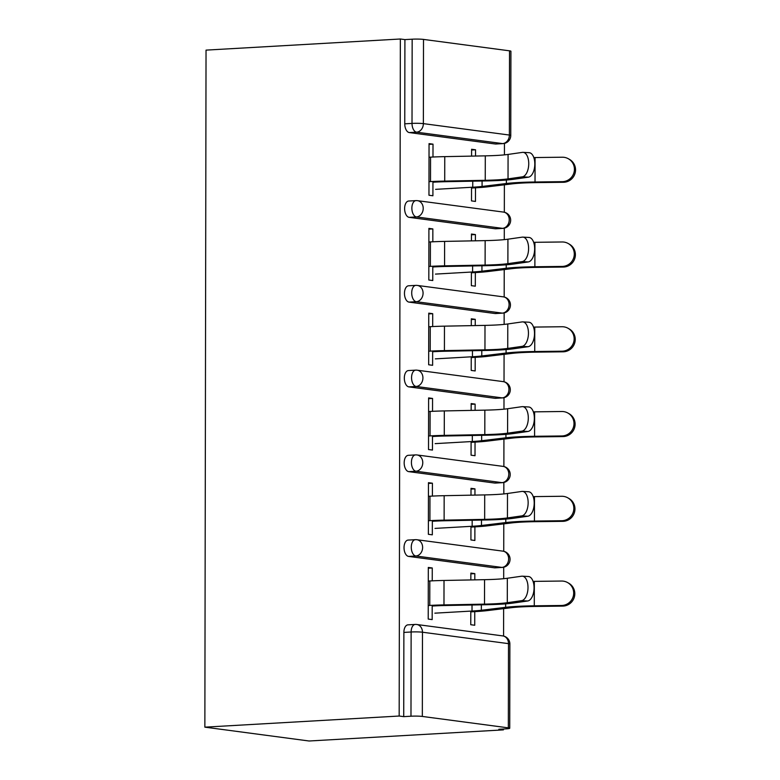 <?xml version="1.0" encoding="UTF-8"?>
<svg xmlns="http://www.w3.org/2000/svg" width="780" height="780" viewBox="0 0 780 780"><rect width="100%" height="100%" fill="white"/><g stroke="black" fill="none" stroke-linecap="round" stroke-linejoin="round"><path stroke-width="1.17" d="M509.876 644.036A8.18 8.18 0 0 0 502.778 635.914A8.18 6.767 -82.4 0 1 508.492 643.636L422.477 632.219L422.331 716.44L508.345 727.857L508.492 643.636A8.18 0.722 -179.9 0 1 509.876 644.036L509.73 728.257A8.18 0.722 -179.9 0 1 506.113 728.851L498.859 729.271L503.422 729.875L503.422 729.008M503.587 636.061L503.636 608.634M503.685 578.692L503.704 567.226M503.734 551.294L503.783 523.867M503.831 493.925L503.851 482.459M503.88 466.537L503.929 439.101M503.977 409.159L503.997 397.702M504.026 381.771L504.075 354.344M504.133 324.392L504.153 312.936M504.182 297.005L504.221 269.578M504.28 239.636L504.299 228.169M504.328 212.238L504.377 184.811M504.426 154.869L504.445 143.403M503.422 729.875L309.104 741L204.857 727.155L206.037 50.125L400.354 39L399.175 716.03L204.857 727.155M509.525 50.827L423.511 39.41L423.365 123.63L509.379 135.047L509.525 50.827A8.18 0.722 0.1 0 1 510.919 51.227L510.764 135.447A8.18 0.722 0.1 0 0 509.379 135.047A8.18 6.767 97.6 0 1 502.574 143.588L416.559 132.171L409.315 132.581A8.18 4.543 -93.3 0 1 404.761 123.825L404.908 39.604L400.354 39M404.761 123.825L412.015 123.415L412.162 39.195L404.908 39.604M412.162 39.195A8.18 0.722 0.1 0 1 423.511 39.41M432.939 181.477L432.91 195.77L428.961 195.244L429.049 143.627L433.007 144.154L429.049 144.378M471.588 156.117L471.598 149.272L475.556 149.799L471.598 150.023M471.539 187.288L471.51 200.899L475.469 201.425L475.488 187.804M432.978 157.024L433.007 144.154M475.546 156.039L475.556 149.799M494.588 567.83L501.833 567.411A8.18 4.543 -93.3 0 0 502.31 567.431L495.066 567.84A8.18 4.543 -93.3 0 1 494.588 567.83L408.574 556.403A8.18 4.543 -93.3 0 1 404.03 547.648A8.18 4.543 -93.3 0 1 408.115 540.082L415.36 539.672A8.18 4.543 -93.3 0 0 411.274 547.238A8.18 4.543 86.7 0 0 415.818 555.994L408.574 556.403M399.175 716.03L403.728 716.635L403.874 632.414A8.18 4.543 -93.3 0 1 407.969 624.848L415.214 624.439A8.18 4.543 -93.3 0 0 411.128 631.995L403.874 632.414M495.319 143.998L502.574 143.588A8.18 4.543 -93.3 0 0 503.051 143.608L495.807 144.017A8.18 4.543 -93.3 0 1 495.319 143.998L409.315 132.581M432.393 496.08L432.412 483.21L428.464 482.683L428.366 534.31L432.325 534.826L432.344 520.533M471.003 495.173L471.013 488.339L474.962 488.855L471.013 489.089M470.944 526.344L470.925 539.955L474.874 540.481L474.893 526.87M474.952 495.095L474.962 488.855M494.881 398.297L502.125 397.878A8.18 4.543 -93.3 0 0 502.613 397.898L495.358 398.317A8.18 4.543 -93.3 0 1 494.881 398.297L408.866 386.88A8.18 4.543 -93.3 0 1 404.323 378.125A8.18 4.543 -93.3 0 1 408.418 370.558L415.662 370.139A8.18 4.543 -93.3 0 0 411.567 377.705A8.18 4.543 86.7 0 0 416.11 386.461L408.866 386.88M432.685 326.557L432.705 313.677L428.756 313.16L428.668 364.777L432.617 365.303L432.647 351M471.296 325.65L471.305 318.805L475.254 319.332L471.305 319.556M471.237 356.811L471.217 370.422L475.166 370.948L475.195 357.337M475.244 325.572L475.254 319.332M495.173 228.764L502.427 228.355A8.18 4.543 -93.3 0 0 502.905 228.374L495.661 228.784A8.18 4.543 -93.3 0 1 495.173 228.764L409.159 217.347A8.18 4.543 -93.3 0 1 404.615 208.591A8.18 4.543 -93.3 0 1 408.71 201.025L415.954 200.616A8.18 4.543 -93.3 0 0 411.869 208.172A8.18 4.543 86.7 0 0 416.413 216.928L409.159 217.347M471.442 240.883L471.452 234.039L475.41 234.566L471.452 234.79M471.393 272.044L471.364 285.665L475.312 286.182L475.342 272.571M475.39 240.805L475.41 234.566M432.832 241.79L432.851 228.92L428.902 228.394L428.815 280.01L432.764 280.537L432.793 266.243M495.027 313.531L502.271 313.121A8.18 4.543 -93.3 0 0 502.759 313.131L495.514 313.55A8.18 4.543 -93.3 0 1 495.027 313.531L409.012 302.113A8.18 4.543 -93.3 0 1 404.469 293.358A8.18 4.543 -93.3 0 1 408.564 285.792L415.808 285.373A8.18 4.543 -93.3 0 0 411.713 292.939A8.18 4.543 86.7 0 0 416.267 301.694L409.012 302.113M471.149 410.407L471.159 403.572L475.108 404.098L471.159 404.323M471.091 441.577L471.071 455.188L475.02 455.715L475.04 442.104M475.098 410.339L475.108 404.098M432.539 411.313L432.559 398.444L428.61 397.917L428.522 449.543L432.471 450.07L432.49 435.767M494.735 483.064L501.979 482.644A8.18 4.543 -93.3 0 0 502.466 482.664L495.212 483.083A8.18 4.543 -93.3 0 1 494.735 483.064L408.72 471.637A8.18 4.543 -93.3 0 1 404.177 462.881A8.18 4.543 -93.3 0 1 408.262 455.325L415.516 454.906A8.18 4.543 -93.3 0 0 411.421 462.472A8.18 4.543 86.7 0 0 415.964 471.227L408.72 471.637M470.847 579.94L470.866 573.095L474.815 573.622L470.857 573.856M470.798 611.111L470.769 624.721L474.727 625.248L474.747 611.627M474.805 579.862L474.815 573.622M432.237 580.846L432.266 567.976L428.308 567.45L428.22 619.067L432.169 619.593L432.198 605.3M403.728 716.635L410.982 716.216L411.128 631.995A8.18 0.722 -179.9 0 1 422.477 632.219A8.18 6.767 -82.4 0 0 416.764 624.497A8.18 8.18 0 0 0 415.214 624.439M422.331 716.44A8.18 0.722 -179.9 0 0 410.982 716.216M509.73 728.257A8.18 0.722 -179.9 0 0 508.345 727.857M432.851 228.92L428.902 229.144M432.705 313.677L428.756 313.911M432.559 398.444L428.61 398.668M432.412 483.21L428.454 483.434M432.266 567.976L428.308 568.201M523.048 152.353L529.113 152.685A12.275 6.337 93.2 0 1 534.797 164.658A12.275 6.337 93.2 0 1 528.421 177.167L522.356 176.836A12.275 6.337 -86.8 0 0 528.733 164.326A12.275 6.337 -86.8 0 0 523.048 152.353A12.275 6.337 -86.8 0 0 522.395 152.383L508.072 154.43A36.543 3.217 0.1 0 1 497.191 155.415A36.543 3.217 0.1 0 1 485.296 155.854L444.756 156.634A43.641 3.841 -179.9 0 0 430.55 157.15L429.029 157.238M522.356 176.836L508.033 178.883A36.543 3.217 0.1 0 1 497.152 179.868A36.543 3.217 0.1 0 1 485.248 180.307L444.717 181.087A43.641 3.841 -179.9 0 0 430.502 181.603L428.981 181.691M432.939 182.218L434.46 182.13A36.543 3.217 0.1 0 1 446.355 181.691L486.895 180.911A43.641 3.841 -179.9 0 0 501.101 180.394A43.641 3.841 -179.9 0 0 514.098 179.215L528.421 177.167M435.601 189.345L472.748 187.21A36.543 3.217 -179.9 0 0 482.079 186.439L506.376 183.505A43.641 3.841 0.1 0 1 517.51 182.569A43.641 3.841 0.1 0 1 535.021 181.993L562.302 181.662A12.275 12.08 -60.8 0 0 568.308 158.73L569.41 159.344A12.275 12.08 119.2 0 1 563.404 182.286L536.133 182.618A36.543 3.217 -179.9 0 0 521.469 183.095A36.543 3.217 -179.9 0 0 512.138 183.875L487.841 186.81A43.641 3.841 0.1 0 1 476.707 187.736L471.539 188.038M533.803 157.56A43.641 3.841 0.1 0 1 535.07 157.55L562.341 157.219A12.275 12.08 -60.8 0 1 568.308 158.73M522.902 237.12L528.967 237.451A12.275 6.337 93.2 0 1 534.651 249.424A12.275 6.337 93.2 0 1 528.274 261.934L522.21 261.602A12.275 6.337 -86.8 0 0 528.587 249.093A12.275 6.337 -86.8 0 0 522.902 237.12A12.275 6.337 -86.8 0 0 522.249 237.149L507.926 239.197A36.543 3.217 0.1 0 1 497.045 240.181A36.543 3.217 0.1 0 1 485.15 240.62L444.61 241.4A43.641 3.841 -179.9 0 0 430.404 241.917L428.883 242.005M522.21 261.602L507.887 263.65A36.543 3.217 0.1 0 1 497.006 264.635A36.543 3.217 0.1 0 1 485.101 265.073L444.571 265.844A43.641 3.841 -179.9 0 0 430.355 266.37L428.834 266.458M432.793 266.984L434.304 266.897A36.543 3.217 0.1 0 1 446.209 266.458L486.749 265.678A43.641 3.841 -179.9 0 0 500.955 265.161A43.641 3.841 -179.9 0 0 513.952 263.981L528.274 261.934M522.756 321.886L528.821 322.218A12.275 6.337 93.2 0 1 534.505 334.191A12.275 6.337 93.2 0 1 528.118 346.7L522.064 346.359A12.275 6.337 -86.8 0 0 528.44 333.86A12.275 6.337 -86.8 0 0 522.756 321.886A12.275 6.337 -86.8 0 0 522.103 321.916L507.78 323.963A36.543 3.217 0.1 0 1 496.899 324.948A36.543 3.217 0.1 0 1 484.994 325.387L444.464 326.157A43.641 3.841 -179.9 0 0 430.248 326.683L428.737 326.771M522.064 346.359L507.741 348.416A36.543 3.217 0.1 0 1 496.85 349.401A36.543 3.217 0.1 0 1 484.955 349.83L444.415 350.61A43.641 3.841 -179.9 0 0 430.209 351.136L428.688 351.224M432.637 351.741L434.158 351.663A36.543 3.217 0.1 0 1 446.062 351.224L486.593 350.444A43.641 3.841 -179.9 0 0 500.809 349.918A43.641 3.841 -179.9 0 0 513.796 348.748L528.118 346.7M522.61 406.643L528.674 406.985A12.275 6.337 93.2 0 1 534.349 418.957A12.275 6.337 93.2 0 1 527.972 431.457L521.908 431.125A12.275 6.337 -86.8 0 0 528.294 418.616A12.275 6.337 -86.8 0 0 522.61 406.643A12.275 6.337 -86.8 0 0 521.957 406.673L507.634 408.73A36.543 3.217 0.1 0 1 496.753 409.715A36.543 3.217 0.1 0 1 484.848 410.144L444.317 410.923A43.641 3.841 -179.9 0 0 430.102 411.45L428.581 411.538M521.908 431.125L507.585 433.183A36.543 3.217 0.1 0 1 496.704 434.158A36.543 3.217 0.1 0 1 484.809 434.596L444.269 435.377A43.641 3.841 -179.9 0 0 430.063 435.903L428.542 435.981M432.49 436.507L434.011 436.42A36.543 3.217 0.1 0 1 445.916 435.991L486.447 435.211A43.641 3.841 -179.9 0 0 500.662 434.684A43.641 3.841 -179.9 0 0 513.649 433.514L527.972 431.457M522.463 491.41L528.518 491.741A12.275 6.337 93.2 0 1 534.202 503.714A12.275 6.337 93.2 0 1 527.826 516.224L521.761 515.892A12.275 6.337 -86.8 0 0 528.138 503.383A12.275 6.337 -86.8 0 0 522.463 491.41A12.275 6.337 -86.8 0 0 521.81 491.439L507.488 493.496A36.543 3.217 0.1 0 1 496.606 494.471A36.543 3.217 0.1 0 1 484.702 494.91L444.161 495.69A43.641 3.841 -179.9 0 0 429.956 496.216L428.435 496.294M521.761 515.892L507.439 517.94A36.543 3.217 0.1 0 1 496.558 518.924A36.543 3.217 0.1 0 1 484.663 519.363L444.122 520.143A43.641 3.841 -179.9 0 0 429.916 520.66L428.395 520.748M432.344 521.274L433.865 521.186A36.543 3.217 0.1 0 1 445.76 520.748L486.301 519.967A43.641 3.841 -179.9 0 0 500.507 519.451A43.641 3.841 -179.9 0 0 513.503 518.281L527.826 516.224M522.317 576.176L528.372 576.508A12.275 6.337 93.2 0 1 534.056 588.481A12.275 6.337 93.2 0 1 527.68 600.99L521.615 600.658A12.275 6.337 -86.8 0 0 527.992 588.149A12.275 6.337 -86.8 0 0 522.317 576.176A12.275 6.337 -86.8 0 0 521.654 576.206L507.332 578.253A36.543 3.217 0.1 0 1 496.45 579.238A36.543 3.217 0.1 0 1 484.555 579.676L444.015 580.457A43.641 3.841 -179.9 0 0 429.809 580.973L428.288 581.061M521.615 600.658L507.292 602.706A36.543 3.217 0.1 0 1 496.411 603.691A36.543 3.217 0.1 0 1 484.507 604.13L443.976 604.909A43.641 3.841 -179.9 0 0 429.77 605.426L428.249 605.514M432.198 606.041L433.719 605.953A36.543 3.217 0.1 0 1 445.614 605.514L486.154 604.734A43.641 3.841 -179.9 0 0 500.36 604.217A43.641 3.841 -179.9 0 0 513.357 603.038L527.68 600.99M435.454 274.102L472.602 271.976A36.543 3.217 -179.9 0 0 481.933 271.196L506.23 268.261A43.641 3.841 0.1 0 1 517.364 267.335A43.641 3.841 0.1 0 1 534.875 266.76L562.156 266.428A12.275 12.08 -60.8 0 0 568.162 243.487L569.264 244.111A12.275 12.08 119.2 0 1 563.258 267.052L535.987 267.384A36.543 3.217 -179.9 0 0 521.313 267.862A36.543 3.217 -179.9 0 0 511.992 268.642L487.695 271.577A43.641 3.841 0.1 0 1 476.56 272.503L471.383 272.795M533.657 242.326A43.641 3.841 0.1 0 1 534.924 242.307L562.195 241.976A12.275 12.08 -60.8 0 1 568.162 243.487M435.308 358.868L472.456 356.743A36.543 3.217 -179.9 0 0 481.786 355.963L506.083 353.028A43.641 3.841 0.1 0 1 517.218 352.102A43.641 3.841 0.1 0 1 534.729 351.526L562 351.195A12.275 12.08 -60.8 0 0 568.015 328.253L569.117 328.877A12.275 12.08 119.2 0 1 563.111 351.809L535.831 352.141A36.543 3.217 -179.9 0 0 521.167 352.628A36.543 3.217 -179.9 0 0 511.846 353.408L487.549 356.333A43.641 3.841 0.1 0 1 476.404 357.269L471.237 357.562M533.51 327.093A43.641 3.841 0.1 0 1 534.768 327.073L562.048 326.742A12.275 12.08 -60.8 0 1 568.015 328.253M435.152 443.635L472.31 441.509A36.543 3.217 -179.9 0 0 481.64 440.729L505.937 437.794A43.641 3.841 0.1 0 1 517.072 436.868A43.641 3.841 0.1 0 1 534.583 436.293L561.853 435.962A12.275 12.08 -60.8 0 0 567.859 413.02L568.971 413.634A12.275 12.08 119.2 0 1 562.965 436.576L535.684 436.907A36.543 3.217 -179.9 0 0 521.02 437.385A36.543 3.217 -179.9 0 0 511.69 438.165L487.393 441.1A43.641 3.841 0.1 0 1 476.258 442.036L471.091 442.328M533.364 411.86A43.641 3.841 0.1 0 1 534.622 411.84L561.902 411.508A12.275 12.08 -60.8 0 1 567.859 413.02M435.006 528.401L472.163 526.276A36.543 3.217 -179.9 0 0 481.484 525.496L505.781 522.561A43.641 3.841 0.1 0 1 516.925 521.625A43.641 3.841 0.1 0 1 534.437 521.059L561.707 520.728A12.275 12.08 -60.8 0 0 567.713 497.786L568.825 498.401A12.275 12.08 119.2 0 1 562.809 521.342L535.538 521.674A36.543 3.217 -179.9 0 0 520.874 522.151A36.543 3.217 -179.9 0 0 511.543 522.932L487.247 525.866A43.641 3.841 0.1 0 1 476.112 526.792L470.944 527.095M533.218 496.626A43.641 3.841 0.1 0 1 534.475 496.606L561.746 496.275A12.275 12.08 -60.8 0 1 567.713 497.786M434.86 613.168L472.017 611.033A36.543 3.217 -179.9 0 0 481.338 610.262L505.635 607.327A43.641 3.841 0.1 0 1 516.779 606.392A43.641 3.841 0.1 0 1 534.28 605.816L561.561 605.485A12.275 12.08 -60.8 0 0 567.567 582.553L568.669 583.167A12.275 12.08 119.2 0 1 562.663 606.109L535.392 606.44A36.543 3.217 -179.9 0 0 520.728 606.918A36.543 3.217 -179.9 0 0 511.397 607.698L487.1 610.633A43.641 3.841 0.1 0 1 475.966 611.559L470.798 611.861M533.062 581.383A43.641 3.841 0.1 0 1 534.329 581.373L561.6 581.042A12.275 12.08 -60.8 0 1 567.567 582.553M412.015 123.415A8.18 0.722 0.1 0 1 423.365 123.63A8.18 6.767 97.6 0 1 416.559 132.171A8.18 4.543 86.7 0 1 412.015 123.415M417.505 200.674A8.18 6.767 -82.4 0 1 423.218 208.397A8.18 6.767 97.6 0 1 416.413 216.928L502.427 228.355A8.18 6.767 97.6 0 0 509.233 219.814A8.18 6.767 -82.4 0 0 503.519 212.092L417.505 200.674A8.18 8.18 0 0 0 415.954 200.616M502.759 313.131A8.18 8.18 0 0 0 503.363 296.858A8.18 6.767 -82.4 0 1 509.087 304.58A8.18 6.767 97.6 0 1 502.271 313.121L416.267 301.694A8.18 6.767 97.6 0 0 423.072 293.153A8.18 6.767 -82.4 0 0 417.349 285.431A8.18 8.18 0 0 0 415.808 285.373M502.613 397.898A8.18 8.18 0 0 0 503.217 381.625A8.18 6.767 -82.4 0 1 508.94 389.337A8.18 6.767 97.6 0 1 502.125 397.878L416.11 386.461A8.18 6.767 97.6 0 0 422.926 377.92A8.18 6.767 -82.4 0 0 417.202 370.198A8.18 8.18 0 0 0 415.662 370.139M502.466 482.664A8.18 8.18 0 0 0 503.071 466.381A8.18 6.767 -82.4 0 1 508.784 474.103A8.18 6.767 97.6 0 1 501.979 482.644L415.964 471.227A8.18 6.767 97.6 0 0 422.77 462.686A8.18 6.767 -82.4 0 0 417.056 454.964A8.18 8.18 0 0 0 415.516 454.906M502.31 567.431A8.18 8.18 0 0 0 502.925 551.148A8.18 6.767 -82.4 0 1 508.638 558.87A8.18 6.767 97.6 0 1 501.833 567.411L415.818 555.994A8.18 6.767 97.6 0 0 422.623 547.453A8.18 6.767 -82.4 0 0 416.91 539.731A8.18 8.18 0 0 0 415.36 539.672M485.248 180.307L485.296 155.854M508.033 178.883L508.072 154.43M444.717 181.087L444.756 156.634M430.502 181.603L430.55 157.15M535.07 157.55L535.021 181.993M563.404 182.286L562.302 181.662M472.768 181.184L472.748 187.21M482.089 181.009L482.079 186.439M506.386 180.034L506.376 183.505M485.101 265.073L485.15 240.62M507.887 263.65L507.926 239.197M444.571 265.844L444.61 241.4M430.355 266.37L430.404 241.917M484.955 349.83L484.994 325.387M507.741 348.416L507.78 323.963M444.415 350.61L444.464 326.157M430.209 351.136L430.248 326.683M484.809 434.596L484.848 410.144M507.585 433.183L507.634 408.73M444.269 435.377L444.317 410.923M430.063 435.903L430.102 411.45M484.663 519.363L484.702 494.91M507.439 517.94L507.488 493.496M444.122 520.143L444.161 495.69M429.916 520.66L429.956 496.216M484.507 604.13L484.555 579.676M507.292 602.706L507.332 578.253M443.976 604.909L444.015 580.457M429.77 605.426L429.809 580.973M534.924 242.307L534.875 266.76M563.258 267.052L562.156 266.428M472.612 265.951L472.602 271.976M481.942 265.775L481.933 271.196M506.24 264.8L506.23 268.261M534.768 327.073L534.729 351.526M563.111 351.809L562 351.195M472.465 350.717L472.456 356.743M481.796 350.532L481.786 355.963M506.083 349.567L506.083 353.028M534.622 411.84L534.583 436.293M562.965 436.576L561.853 435.962M472.319 435.484L472.31 441.509M481.65 435.298L481.64 440.729M505.937 434.323L505.937 437.794M534.475 496.606L534.437 521.059M562.809 521.342L561.707 520.728M472.173 520.24L472.163 526.276M481.494 520.065L481.484 525.496M505.791 519.09L505.781 522.561M534.329 581.373L534.28 605.816M562.663 606.109L561.561 605.485M472.027 605.007L472.017 611.033M481.348 604.832L481.338 610.262M505.645 603.856L505.635 607.327M503.051 143.608A8.18 8.18 0 0 0 510.764 135.447M502.905 228.374A8.18 8.18 0 0 0 503.519 212.092M503.363 296.858L417.349 285.431M503.217 381.625L417.202 370.198M503.071 466.381L417.056 454.964M502.925 551.148L416.91 539.731M502.778 635.914L416.764 624.497"/></g></svg>
